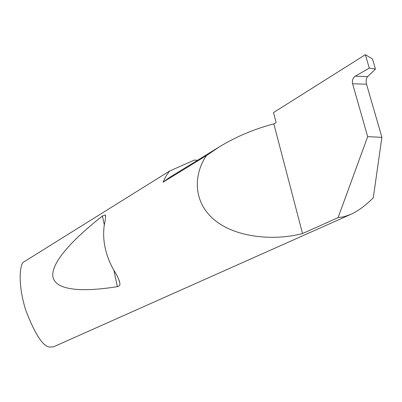 <?xml version="1.0" encoding="UTF-8"?>
<svg xmlns="http://www.w3.org/2000/svg" width="402" height="402" viewBox="0 0 402 402"><rect width="100%" height="100%" fill="white"/><g stroke="black" fill="none" stroke-linecap="round" stroke-linejoin="round"><path stroke-width="0.6" d="M375.438 69.069L372.493 58.993L365.378 54.692L273.506 112.575L276.114 122.52L273.842 123.886C254.094 129.072 235.879 136.76 219.201 146.946L206.392 155.629L163.026 182.222L165.89 176.222L169.564 171.051L22.854 262.531C19.351 267.546 18.336 286.671 25.768 310.279C34.853 333.906 42.748 346.162 49.451 347.047L53.521 346.841L350.564 214.462C358.046 211.045 365.619 205.492 373.277 197.794L381.9 137.348L366.539 84.199L352.589 83.767C351.971 80.536 352.856 78.013 355.237 76.199L367.594 76.636L375.438 69.069L369.287 68.124L355.308 76.154M367.594 76.636L367.549 76.681C366.157 78.506 365.82 81.013 366.539 84.199M104.229 225.351C102.244 240.034 105.389 254.923 113.665 270.008C117.057 275.149 119.158 279.707 119.962 283.691C119.962 285.34 119.092 286.33 117.359 286.666C79.812 292.661 55.597 289.832 52.969 277.018C50.592 264.094 69.747 241.733 102.425 216.02L105.374 214.949C105.776 216.638 105.394 220.105 104.229 225.351M352.589 83.767L367.674 136.64L338.097 217.608L302.53 233.557C275.943 240.687 236.733 238.481 214.341 219.849C192.025 201.191 194.196 173.362 206.392 155.629M169.564 171.051L194.387 160.061L197.558 160.247M338.097 217.608L344.112 216.728L350.564 214.462M367.674 136.64L381.9 137.348M365.378 54.692L369.287 68.124M302.53 233.557L273.842 123.886M219.201 146.946L169.478 177.498L163.026 182.222M102.425 216.02L104.299 224.904M113.932 270.476L117.359 286.666M105.379 214.949L105.676 216.366M119.334 280.712L119.962 283.691"/></g></svg>
